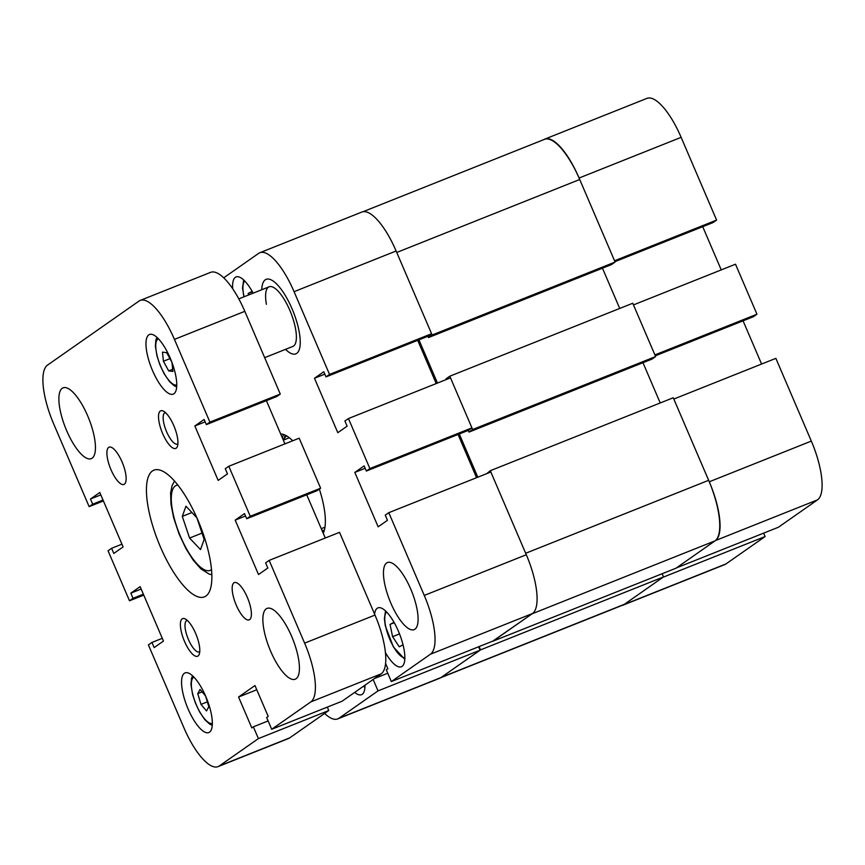 <?xml version="1.0" encoding="UTF-8"?>
<svg xmlns="http://www.w3.org/2000/svg" width="865" height="865" viewBox="0 0 865 865"><rect width="100%" height="100%" fill="white"/><g stroke="black" fill="none" stroke-linecap="round" stroke-linejoin="round"><path stroke-width="1.3" d="M390.807 603.067A36.103 11.883 -111.7 0 0 414.151 629.623A36.103 11.883 -111.7 0 0 410.756 589.108A36.103 11.883 -111.7 0 0 387.412 562.553A36.103 11.883 -111.7 0 0 390.807 603.067M354.715 692.378A31.691 10.434 -111.7 0 0 361.505 694.692A31.691 10.434 -111.7 0 0 364.987 685.177M385.455 652.621A31.691 10.434 -111.7 0 0 401.392 666.774A31.691 10.434 -111.7 0 0 398.408 631.212A31.691 10.434 -111.7 0 0 377.918 607.9A31.691 10.434 -111.7 0 0 374.599 614.139M285.526 349.352A40.114 13.202 -111.7 0 0 295.852 353.871A40.114 13.202 -111.7 0 0 292.078 308.859A40.114 13.202 -111.7 0 0 266.139 279.341A40.114 13.202 -111.7 0 0 261.749 289.732A40.114 13.202 68.3 0 1 266.139 279.341A40.114 13.202 68.3 0 1 292.078 308.859A40.114 13.202 68.3 0 1 295.852 353.871A40.114 13.202 68.3 0 1 285.526 349.352M323.229 533.262A55.36 18.219 -111.7 0 0 319.347 489.103M292.694 440.782A55.36 18.219 -111.7 0 0 280.66 433.949M259.835 252.731L361.884 212.033A52.949 17.43 68.3 0 1 396.116 250.991L431.581 333.728L329.533 374.415L294.078 291.678A52.949 17.43 -111.7 0 0 259.835 252.731A52.949 17.43 -111.7 0 0 258.646 253.369L223.7 277.838M324.624 713.441A52.949 17.43 -111.7 0 0 337.739 718.902A52.949 17.43 -111.7 0 0 338.929 718.264L440.977 677.576L480.086 650.199L478.615 646.782M373.15 679.468L378.037 690.886L338.929 718.264M430.446 654.21A52.949 17.43 -111.7 0 0 424.261 595.434L388.796 512.686L490.844 471.998L526.309 554.746A52.949 17.43 68.3 0 1 532.483 613.523L430.446 654.21L391.337 681.577L386.287 669.813L387.844 668.732L385.595 663.487M388.796 512.686L385.249 515.172L387.455 520.319L378.156 526.828L354.823 472.409L364.133 465.889L366.338 471.047L369.885 468.56L348.454 418.552L344.908 421.028L347.114 426.175L337.804 432.695L314.482 378.264L323.78 371.755L325.986 376.902L329.533 374.415M253.153 293.159A31.691 10.434 -111.7 0 0 236.069 276.941A31.691 10.434 -111.7 0 0 232.685 288.769M391.337 681.577L493.374 640.889L532.483 613.523M440.977 677.576A52.949 17.43 68.3 0 1 439.788 678.214L337.739 718.902M431.581 333.728L428.034 336.215L325.986 376.902M417.698 340.334L436.22 383.552M348.454 418.552L450.492 377.864L471.933 427.872L468.387 430.348L366.338 471.047M476.572 477.685L458.05 434.479M471.933 427.872L369.885 468.56M378.037 690.886L480.086 650.199M283.623 434.479A55.36 18.219 -111.7 0 0 282.336 437.863M387.758 673.23L374.523 678.506M324.808 374.145L314.482 378.264M365.16 468.289L354.823 472.409M286.758 435.982A50.819 16.727 -111.7 0 0 283.547 440.069M285.223 435.149A54.96 18.089 -111.7 0 0 284.834 436.187L283.515 440.08M321.261 528.677L324.18 527.52A48.137 15.84 -111.7 0 0 324.991 527.109M289.386 437.82A48.137 15.84 -111.7 0 0 288.521 438.079L283.32 440.155M321.975 530.332A50.819 16.727 -111.7 0 0 324.343 530.256M322.342 531.186L322.807 531.434A54.96 18.089 -111.7 0 0 323.813 531.921M266.409 304.285A32.092 10.564 68.3 0 1 269.112 286.802A32.092 10.564 68.3 0 1 289.861 310.405A32.092 10.564 68.3 0 1 292.878 346.422L264.679 357.667M480.529 649.885L663.498 576.933L624.389 604.3L441.42 677.263L480.529 649.885L479.113 646.577M486.779 473.62L490.293 470.711L525.671 553.276L708.651 480.313A54.56 17.96 68.3 0 1 715.02 540.874L532.04 613.826L492.888 641.084M477.804 477.199L459.283 433.981M446.437 379.476L446.124 378.762L449.789 376.21L472.636 429.527L468.981 432.089L468.257 430.402M418.93 339.837L437.452 383.054M363.008 211.72L544.442 139.373A54.56 17.96 68.3 0 1 579.723 179.498L396.743 252.461L432.132 335.014L428.478 337.577L427.916 336.258M432.132 335.014L615.101 262.063L579.723 179.498M615.101 262.063L611.447 264.614L428.478 337.577M602.473 268.204L619.718 308.448M472.636 429.527L655.616 356.564L632.758 303.247L449.789 376.21M655.616 356.564L651.951 359.126L468.981 432.089M660.222 402.949L642.976 362.705M708.651 480.313L673.262 397.759L490.293 470.711M492.931 641.203L675.911 568.24L715.02 540.874M663.498 576.933L662.136 573.733M624.389 604.3A54.56 17.96 68.3 0 1 623.168 604.97L440.826 677.673M544.853 139.081L646.901 98.394A52.949 17.43 68.3 0 1 681.133 137.34L579.096 178.028A52.949 17.43 -111.7 0 0 544.853 139.081A52.949 17.43 -111.7 0 0 543.815 139.622M614.939 261.684L713.052 222.565L716.598 220.088L681.133 137.34M702.715 226.684L721.237 269.902M756.951 314.222L735.51 264.214L633.472 304.902L654.902 354.91L756.951 314.222L753.404 316.709L655.292 355.829M761.589 364.046L743.067 320.829M811.327 441.096L775.862 358.359L673.813 399.046L709.278 481.783L811.327 441.096A52.949 17.43 68.3 0 1 817.501 499.873L715.463 540.56A52.949 17.43 -111.7 0 0 709.278 481.783M715.463 540.56L676.354 567.937L778.392 527.25L817.501 499.873M621.632 605.576A52.949 17.43 -111.7 0 0 622.757 605.262A52.949 17.43 -111.7 0 0 623.946 604.613L725.995 563.926L765.103 536.549L763.633 533.132M725.995 563.926A52.949 17.43 68.3 0 1 724.805 564.575L622.757 605.262M623.946 604.613L663.055 577.236L765.103 536.549M716.598 220.088L614.55 260.776L579.096 178.028M252.158 291.364L248.179 293.44L248.515 295.008M252.385 291.764L248.179 293.44M403.047 644.825L399.252 646.804L392.591 636.672L390.039 624.4L394.018 622.335M399.511 633.915L392.591 636.672M394.235 622.724L390.039 624.4M110.98 469.684A20.057 6.606 -111.7 0 0 123.955 484.432A20.057 6.606 -111.7 0 0 122.062 461.932A20.057 6.606 -111.7 0 0 109.087 447.173A20.057 6.606 -111.7 0 0 110.98 469.684M236.242 605.111A20.057 6.606 -111.7 0 0 249.207 619.87A20.057 6.606 -111.7 0 0 247.325 597.358A20.057 6.606 -111.7 0 0 234.35 582.599A20.057 6.606 -111.7 0 0 236.242 605.111M162.631 433.527A20.263 6.671 -111.7 0 0 177.412 446.394A20.263 6.671 -111.7 0 0 173.822 425.699A20.263 6.671 -111.7 0 0 163.355 411.113A20.263 6.671 -111.7 0 0 162.631 433.527M165.485 412.648A16.846 5.547 -111.7 0 0 164.977 412.767A16.846 5.547 -111.7 0 0 166.567 431.678A16.846 5.547 -111.7 0 0 177.455 444.069A16.846 5.547 -111.7 0 0 177.909 443.81M184.483 641.343A20.263 6.671 -111.7 0 0 199.274 654.199A20.263 6.671 -111.7 0 0 195.674 633.504A20.263 6.671 -111.7 0 0 185.207 618.929A20.263 6.671 -111.7 0 0 184.483 641.343M187.337 620.454A16.846 5.547 -111.7 0 0 186.829 620.583A16.846 5.547 -111.7 0 0 188.419 639.484A16.846 5.547 -111.7 0 0 199.307 651.886A16.846 5.547 -111.7 0 0 199.761 651.626M160.317 546.702A68.194 22.447 -111.7 0 0 204.41 596.872A68.194 22.447 -111.7 0 0 197.988 520.341A68.194 22.447 -111.7 0 0 153.894 470.171A68.194 22.447 -111.7 0 0 160.317 546.702M66.637 430.608A38.114 12.543 -111.7 0 0 91.279 458.645A38.114 12.543 -111.7 0 0 87.689 415.881A38.114 12.543 -111.7 0 0 63.048 387.844A38.114 12.543 -111.7 0 0 66.637 430.608M270.615 651.161A38.114 12.543 -111.7 0 0 295.257 679.198A38.114 12.543 -111.7 0 0 291.667 636.424A38.114 12.543 -111.7 0 0 267.026 608.398A38.114 12.543 -111.7 0 0 270.615 651.161M152.5 370.512A32.092 10.564 -111.7 0 0 173.249 394.126A32.092 10.564 -111.7 0 0 170.221 358.11A32.092 10.564 -111.7 0 0 149.472 334.506A32.092 10.564 -111.7 0 0 152.5 370.512M188.083 708.932A32.092 10.564 -111.7 0 0 208.833 732.536A32.092 10.564 -111.7 0 0 205.805 696.52A32.092 10.564 -111.7 0 0 185.056 672.916A32.092 10.564 -111.7 0 0 188.083 708.932M269.166 560.39L339.534 532.332L374.999 615.069A52.949 17.43 68.3 0 1 381.184 673.846L310.805 701.915A52.949 17.43 -111.7 0 0 304.621 643.138L269.166 560.39L265.62 562.877L267.826 568.024L258.516 574.533L235.194 520.114L244.492 513.594L246.698 518.74L250.245 516.264L228.814 466.257L225.268 468.733L227.473 473.879L218.164 480.399L194.841 425.969L204.151 419.46L206.357 424.607L209.903 422.12L174.438 339.383A52.949 17.43 -111.7 0 0 140.195 300.425A52.949 17.43 -111.7 0 0 139.006 301.074L47.499 365.127A52.949 17.43 -111.7 0 0 53.673 423.904L89.138 506.641L92.685 504.165L90.479 499.019L99.789 492.499L123.111 546.929L113.802 553.438L111.596 548.291L108.049 550.778L129.49 600.786L133.037 598.31L130.831 593.152L140.13 586.643L163.463 641.073L154.154 647.582L151.948 642.436L148.402 644.912L183.867 727.66A52.949 17.43 -111.7 0 0 218.099 766.606A52.949 17.43 -111.7 0 0 219.299 765.957L289.667 737.899L328.776 710.533L327.316 707.105M328.776 710.533L258.408 738.591L219.299 765.957M258.408 738.591L253.358 726.827L251.812 727.908L238.567 697.017L254.97 685.545L268.204 716.436L266.658 717.518L271.697 729.282L310.805 701.915M271.697 729.282L342.075 701.223L381.184 673.846M289.667 737.899A52.949 17.43 68.3 0 1 288.478 738.548L218.099 766.606M140.195 300.425L210.573 272.367A52.949 17.43 68.3 0 1 244.817 311.324L280.271 394.062L276.724 396.548L206.357 424.607M266.398 400.668L284.92 443.875M228.814 466.257L299.193 438.187L320.623 488.206L317.077 490.682L246.698 518.74M325.272 538.019L306.751 494.802M320.623 488.206L250.245 516.264M143.763 595.098L129.49 600.786M103.411 500.954L89.138 506.641M280.271 394.062L209.903 422.12M103.022 500.046L92.685 504.165M100.816 494.899L90.479 499.019M121.933 544.172L111.596 548.291M143.363 594.19L133.037 598.31M141.157 589.033L130.831 593.152M162.285 638.316L151.948 642.436M268.118 720.934L253.358 726.827M256.775 689.762L238.567 697.017M205.178 421.85L194.841 425.969M245.519 515.994L235.194 520.114M169.94 358.64L163.431 361.235L162.469 352.131L166.718 352.682L171.854 362.165M171.962 362.457L172.924 371.442L168.664 370.89L163.431 361.235M172.686 369.29L168.664 370.89M197.75 693.633L200.031 689.437L205.567 696.001L208.811 706.77L206.53 710.965L200.994 704.402L197.75 693.633L202.107 691.903M207.33 701.872L200.994 704.402M202.021 533.1L189.586 538.052L182.299 516.373L185.953 506.22L196.852 517.735M196.906 517.865L204.151 539.446L200.507 549.589L189.586 538.052M191.922 512.534L182.299 516.373M424.261 595.434L526.309 554.746M396.116 250.991L294.078 291.678M244.741 281.028A24.869 8.185 -111.7 0 0 243.8 295.365A24.869 8.185 -111.7 0 0 244.103 296.771M364.273 685.686A24.869 8.185 -111.7 0 0 364.987 685.75M386.601 611.998A24.869 8.185 -111.7 0 0 385.649 626.325A24.869 8.185 -111.7 0 0 404.874 657.832M304.621 643.138L374.999 615.069M244.817 311.324L174.438 339.383M158.349 338.745A24.869 8.185 -111.7 0 0 159.355 362.911A24.869 8.185 -111.7 0 0 175.379 385.055A24.869 8.185 -111.7 0 0 176.774 384.936M193.933 677.154A24.869 8.185 -111.7 0 0 192.798 694.411A24.869 8.185 -111.7 0 0 204.475 718.75A24.869 8.185 -111.7 0 0 212.358 723.356M177.844 485.081A45.737 15.051 -111.7 0 0 172.481 490.033A45.737 15.051 -111.7 0 0 183.488 543.036A45.737 15.051 -111.7 0 0 211.536 569.57M243.671 279.979L242.535 287.926L243.908 296.846M363.257 686.399L364.943 687.253M385.52 610.939L384.384 618.886L385.325 625.86L393.37 646.901L404.82 659.335M269.112 286.802L238.805 298.879M156.954 337.372L155.895 339.988L155.386 346.141L156.976 355.915L159.83 364.652L163.961 373.442L169.518 381.606L174.179 385.758L176.698 386.893M192.538 675.792L191.479 678.398L190.97 684.561L192.56 694.325L195.414 703.061L199.556 711.863L204.843 719.702L209.73 724.146L212.282 725.303M211.86 574.771L209.06 574.057L200.853 568.824L193.241 560.206L186.007 548.745L179.087 534.04L173.638 517.713L171.011 504.446L170.61 492.899L172.07 485.622L174.503 481.081"/></g></svg>
